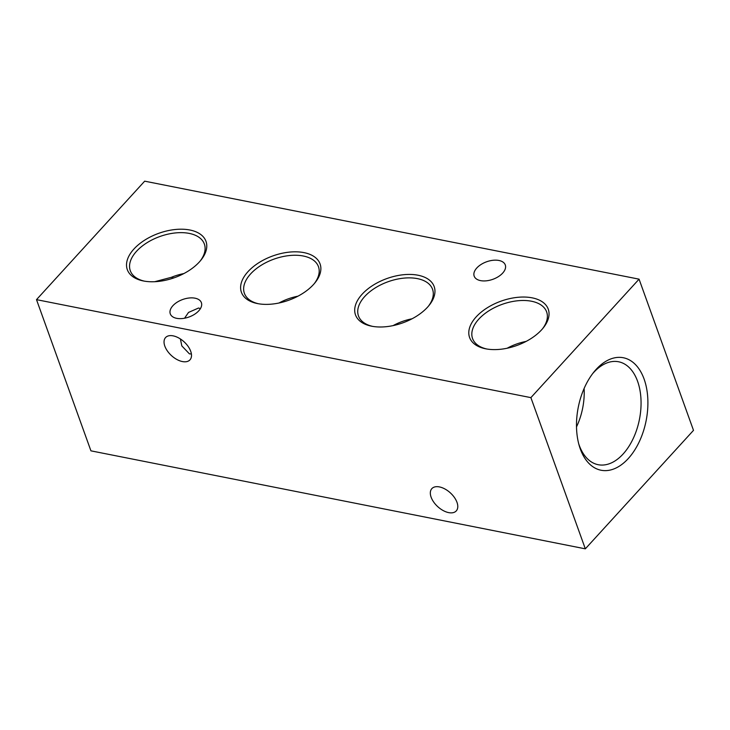 <?xml version="1.0" encoding="UTF-8"?>
<svg xmlns="http://www.w3.org/2000/svg" width="730" height="730" viewBox="0 0 730 730"><rect width="100%" height="100%" fill="white"/><g stroke="black" fill="none" stroke-linecap="round" stroke-linejoin="round"><path stroke-width="1.09" d="M439.423 486.919A16.525 9.335 42.4 0 1 454.388 497.44A16.525 9.335 42.4 0 1 456.259 510.909A16.525 9.335 42.4 0 1 448.685 512.624A16.525 9.335 42.4 0 1 433.72 502.094A16.525 9.335 42.4 0 1 431.85 488.625A16.525 9.335 42.4 0 1 439.423 486.919M180.392 338.966L181.825 345.92L189.426 353.858L191.397 353.986M173.147 335.855A16.525 9.335 42.4 0 1 188.103 346.376A16.525 9.335 42.4 0 1 189.973 359.853A16.525 9.335 42.4 0 1 182.4 361.56A16.525 9.335 42.4 0 1 167.435 351.039A16.525 9.335 42.4 0 1 165.564 337.561A16.525 9.335 42.4 0 1 173.147 335.855M184.562 318.216L188.513 312.431L198.569 308.014L200.412 308.635M580.295 448.932A57.332 34.584 101.2 0 0 628.247 458.577A57.332 34.584 101.2 0 0 644.097 379.062A57.332 34.584 101.2 0 0 593.828 372.118A57.332 34.584 101.2 0 0 579.246 445.702A57.332 34.584 101.2 0 0 580.295 448.932M578.753 443.922A52.469 31.655 101.2 0 0 579.2 445.209A52.469 31.655 101.2 0 0 597.487 464.554A52.469 31.655 101.2 0 0 632.91 439.168A52.469 31.655 101.2 0 0 637.582 381.27A52.469 31.655 101.2 0 0 617.89 361.642A52.469 31.655 101.2 0 0 592.696 373.577M576.508 426.886A50.343 30.368 101.2 0 0 584.119 388.46M541.623 329.805A41.802 23.533 -19.8 0 0 543.147 328.035A41.802 23.533 -19.8 0 0 531.038 297.639A41.802 23.533 -19.8 0 0 476.215 316.838A41.802 23.533 -19.8 0 0 485.55 348.776A41.802 23.533 -19.8 0 0 541.623 329.805M542.454 328.865A39.356 22.155 -19.8 0 0 546.779 312.321A39.356 22.155 -19.8 0 0 517.826 300.751A39.356 22.155 -19.8 0 0 478.807 319.12A39.356 22.155 -19.8 0 0 472.73 338.976A39.356 22.155 -19.8 0 0 486.609 348.967M526.138 341.403A37.86 21.316 -19.8 0 0 507.177 348.228M427.534 307.193A41.802 23.533 -19.8 0 0 429.058 305.423A41.802 23.533 -19.8 0 0 416.949 275.027A41.802 23.533 -19.8 0 0 362.126 294.226A41.802 23.533 -19.8 0 0 371.46 326.164A41.802 23.533 -19.8 0 0 427.534 307.193M428.364 306.253A39.356 22.155 -19.8 0 0 432.689 289.71A39.356 22.155 -19.8 0 0 403.736 278.139A39.356 22.155 -19.8 0 0 364.717 296.508A39.356 22.155 -19.8 0 0 358.64 316.364A39.356 22.155 -19.8 0 0 372.519 326.356M412.048 318.791A37.86 21.316 -19.8 0 0 393.087 325.616M313.444 284.581A41.802 23.533 -19.8 0 0 314.968 282.811A41.802 23.533 -19.8 0 0 302.859 252.416A41.802 23.533 -19.8 0 0 248.036 271.615A41.802 23.533 -19.8 0 0 257.371 303.552A41.802 23.533 -19.8 0 0 313.444 284.581M314.274 283.641A39.356 22.155 -19.8 0 0 318.599 267.098A39.356 22.155 -19.8 0 0 289.646 255.527A39.356 22.155 -19.8 0 0 250.627 273.896A39.356 22.155 -19.8 0 0 244.55 293.752A39.356 22.155 -19.8 0 0 258.429 303.744M297.959 296.179A37.86 21.316 -19.8 0 0 278.997 303.005M199.354 261.97A41.802 23.533 -19.8 0 0 200.878 260.199A41.802 23.533 -19.8 0 0 188.769 229.804A41.802 23.533 -19.8 0 0 133.946 249.003A41.802 23.533 -19.8 0 0 143.281 280.94A41.802 23.533 -19.8 0 0 199.354 261.97M200.184 261.03A39.356 22.155 -19.8 0 0 204.51 244.486A39.356 22.155 -19.8 0 0 175.556 232.916A39.356 22.155 -19.8 0 0 136.537 251.284A39.356 22.155 -19.8 0 0 130.46 271.14A39.356 22.155 -19.8 0 0 144.339 281.132M154.687 281.716L171.377 277.309L173.767 277.929M183.869 273.567A37.86 21.316 -19.8 0 0 171.377 277.309M176.633 318.326A16.525 9.307 -19.8 0 0 194.481 314.338A16.525 9.307 -19.8 0 0 201.38 302.658A16.525 9.307 -19.8 0 0 195.029 298.187A16.525 9.307 -19.8 0 0 177.189 302.174A16.525 9.307 -19.8 0 0 170.282 313.854A16.525 9.307 -19.8 0 0 176.633 318.326M480.541 280.621A16.525 9.307 -19.8 0 0 498.38 276.634A16.525 9.307 -19.8 0 0 505.288 264.954A16.525 9.307 -19.8 0 0 498.928 260.473A16.525 9.307 -19.8 0 0 481.088 264.461A16.525 9.307 -19.8 0 0 474.181 276.15A16.525 9.307 -19.8 0 0 480.541 280.621M639.069 279.161L144.677 181.168L36.5 299.647L530.892 397.631L639.069 279.161L693.5 430.353L585.323 548.832L90.931 450.839L36.5 299.647M585.323 548.832L530.892 397.631"/></g></svg>
